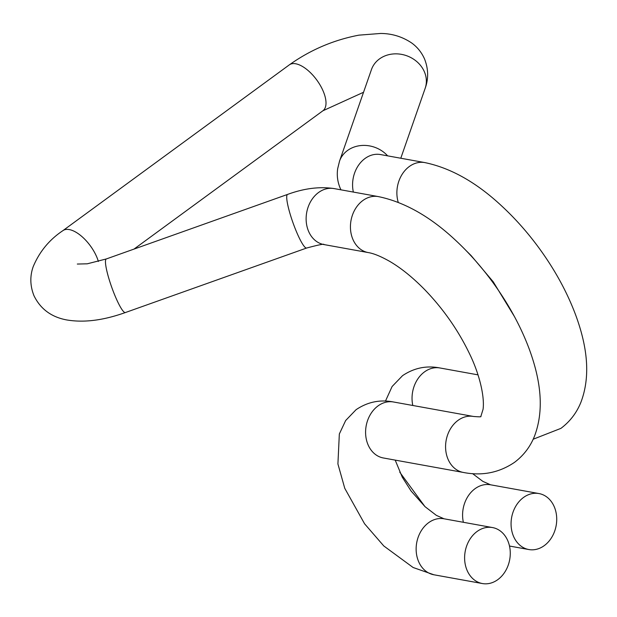 <?xml version="1.0" encoding="UTF-8"?>
<svg xmlns="http://www.w3.org/2000/svg" width="617" height="617" viewBox="0 0 617 617"><rect width="100%" height="100%" fill="white"/><g stroke="black" fill="none" stroke-linecap="round" stroke-linejoin="round"><path stroke-width="0.93" d="M544.302 545.598A28.444 22.621 -79.7 0 1 528.823 549.539A28.444 22.621 -79.7 0 1 511.238 527.319A28.444 22.621 -79.7 0 1 523.486 497.495A28.444 22.621 -79.7 0 1 538.957 493.554A28.444 22.621 -79.7 0 1 556.549 515.773A28.444 22.621 -79.7 0 1 544.302 545.598M477.034 531.507A28.444 22.621 100.3 0 0 464.786 561.331A28.444 22.621 100.3 0 0 482.378 583.543A28.444 22.621 100.3 0 0 497.85 579.602A28.444 22.621 100.3 0 0 510.097 549.786A28.444 22.621 100.3 0 0 492.513 527.566A28.444 22.621 100.3 0 0 477.034 531.507M398.258 202.368A28.444 22.621 -79.7 0 1 409.302 166.521A28.444 22.621 -79.7 0 1 424.774 162.579L380.473 154.559A28.444 22.621 -79.7 0 0 353.356 192.072M385.463 401.096L392.103 386.512L402.531 375.676C414.053 367.909 426.524 365.341 439.936 367.971A28.444 22.621 100.3 0 0 424.465 371.92A28.444 22.621 100.3 0 0 412.819 405.485M463.367 522.291A28.444 22.621 -79.7 0 1 475.013 488.726A28.444 22.621 -79.7 0 1 490.484 484.785L538.957 493.554M133.997 249.091L322.907 110.775A28.444 13.219 -126.2 0 0 323.077 90.9A28.444 13.219 -126.2 0 0 289.304 64.878L62.857 230.673C49.306 239.72 39.403 251.751 33.156 266.768C29.824 276.269 30.094 285.918 33.974 295.705C40.452 308.97 51.311 317.038 66.559 319.915C87.976 323.57 109.016 318.333 125.421 312.534L306.664 248.019C318.85 244.772 324.611 243.622 323.94 244.563M387.646 155.862A28.444 24.672 19.2 0 0 360.575 145.581A28.444 24.672 19.2 0 0 339.527 161.137L371.449 69.59A28.444 24.672 19.2 0 1 397.093 53.872A28.444 24.672 19.2 0 1 424.365 71.742A28.444 24.672 19.2 0 1 425.167 88.316L400.788 158.237M125.421 312.534A28.444 4.412 70.4 0 1 115.811 297.656A28.444 4.412 70.4 0 1 106.34 258.939L287.584 194.417C304.058 188.37 319.537 186.419 334.021 188.571L378.329 196.592C404.32 201.99 429.872 216.374 454.984 239.743C468.735 252.43 481.414 266.737 493.014 282.648C508.832 304.436 520.995 326.802 529.494 349.746C539.513 377.311 545.158 407.829 534.553 436.034C530.335 446.693 523.632 455.485 514.455 462.388C499.045 472.776 482.008 476.131 463.336 472.445A28.444 22.621 -79.7 0 1 445.752 450.225A28.444 22.621 -79.7 0 1 457.999 420.401A28.444 22.621 -79.7 0 1 473.47 416.46L393.484 401.983A28.444 22.621 -79.7 0 0 378.013 405.924A28.444 22.621 -79.7 0 0 365.765 435.749A28.444 22.621 -79.7 0 0 383.35 457.968L383.219 457.937M378.329 196.592A28.444 22.621 100.3 0 0 362.85 200.533A28.444 22.621 100.3 0 0 352.939 239.458A28.444 22.621 100.3 0 0 368.195 252.569C373.624 253.417 380.751 256.333 389.582 261.307C400.919 267.909 412.611 277.334 424.666 289.589C443.314 308.924 458.269 330.326 469.537 353.78C479.502 374.079 484.754 396.631 483.072 409.287L480.828 416.498M395.196 460.112L402.284 477.196L411.076 491.001L425.051 506.68L436.366 515.365L444.032 518.789A28.444 22.621 100.3 0 0 428.56 522.73A28.444 22.621 100.3 0 0 416.313 552.554A28.444 22.621 100.3 0 0 433.898 574.774L482.378 583.543M98.373 261.461A28.444 13.219 -126.2 0 0 96.63 256.695A28.444 13.219 -126.2 0 0 62.857 230.673M287.584 194.417A28.444 4.412 70.4 0 0 297.062 233.133A28.444 4.412 70.4 0 0 306.664 248.019M334.021 188.571A28.444 22.621 100.3 0 0 310.929 201.065A28.444 22.621 100.3 0 0 308.639 231.444A28.444 22.621 100.3 0 0 323.894 244.556L368.195 252.569M533.173 439.227L560.907 428.375C570.085 421.473 576.779 412.688 581.006 402.022C591.61 373.817 585.957 343.299 575.939 315.734C567.439 292.797 555.285 270.431 539.466 248.643C527.859 232.725 515.18 218.426 501.428 205.731C476.324 182.362 450.772 167.978 424.774 162.579M466.197 250.695L471.118 255.577L493.238 281.807L514.447 316.583M399.747 472.175L424.928 506.565M322.907 110.775L363.544 92.265M289.304 64.878C310.428 49.869 333.627 39.966 358.901 35.154L380.666 33.457C391.965 33.519 402.292 36.688 411.647 42.959C417.3 47.046 421.588 52.36 424.511 58.9C428.445 68.88 428.661 78.683 425.167 88.316M339.527 161.137L337.684 168.649C336.705 175.328 337.545 181.853 340.214 188.224L340.954 189.828M393.484 401.983C380.072 399.353 367.609 401.922 356.078 409.688L345.659 420.524L339.335 433.982L337.915 463.953L344.764 488.325L364.57 523.779L383.782 545.952L413.112 567.501L433.898 574.774M106.34 258.939L87.244 263.814L77.318 264.045M509.495 546.037L528.823 549.539M463.336 472.445L383.35 457.968M444.032 518.789L492.513 527.566M473.47 416.46C479.047 416.922 481.507 416.922 480.867 416.475M472.529 473.601L482.81 481.353L490.484 484.785M477.99 374.858L439.936 367.971"/></g></svg>
